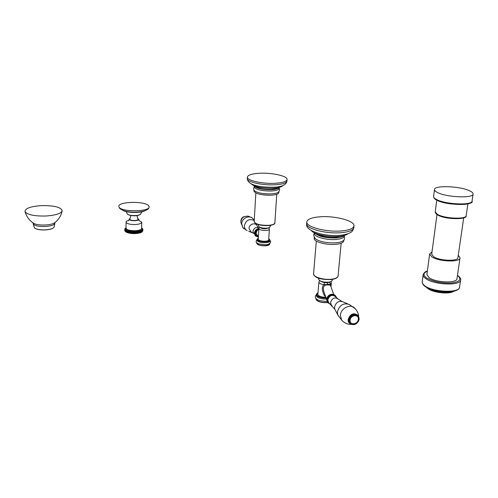 <?xml version="1.0" encoding="UTF-8"?>
<svg xmlns="http://www.w3.org/2000/svg" width="498" height="498" viewBox="0 0 498 498"><rect width="100%" height="100%" fill="white"/><g stroke="black" fill="none" stroke-linecap="round" stroke-linejoin="round"><path stroke-width="0.75" d="M136.209 233.512L136.39 231.551L136.807 233.045L136.209 233.512M137.323 233.394L137.523 231.427L137.977 232.902L137.323 233.394M138.45 232.803L138.537 231.514L139.409 231.844L139.403 232.634L138.357 233.269L138.575 231.253L139.067 232.709L138.444 233.238L139.353 233.058L139.54 231.035L140.056 232.473L139.428 233.02M140.156 232.771L140.386 230.779L140.915 232.193L140.312 232.765L141.034 232.504L141.214 231.277M140.978 230.549L141.214 231.259L140.766 231.427L140.76 232.211L141.164 232.093L140.978 230.549L141.644 231.084L141.096 232.46L141.7 232.161L141.862 230.966M141.656 232.186L141.581 230.238L142.216 230.742L141.756 232.105L142.36 231.365M142.092 231.85L142.366 230.574M142.036 229.895L142.378 230.599L142.079 231.564L142.111 229.827L142.621 230.375L142.546 231.414M142.328 229.541L142.721 230.232L142.503 231.203L142.328 229.541L142.851 229.989L142.795 230.997M142.839 230.867L142.465 229.099L142.882 230.524M140.399 230.885L140.355 231.595L139.894 231.695L140.056 232.473L140.417 231.545L140.287 232.765M139.888 232.485L139.477 232.971M139.484 232.591L139.54 231.035M137.317 232.971L137.46 231.682L138.351 232.056L138.344 232.846L136.24 233.525M136.116 233.083L136.309 231.8L137.199 232.217L137.193 233.008L134.933 233.612L135.213 231.62L135.574 232.348L135.238 233.599L133.713 233.618L133.439 233.164L133.999 231.645L134.304 233.176L133.869 233.599M124.836 229.478L124.799 230.25M125.228 228.408L124.849 230.711M124.799 230.481L124.998 231.028L125.141 229.572M124.93 229.871L125.378 229.379L125.116 231.24M124.93 230.655L125.079 230.207L125.396 231.545L125.079 230.997L125.465 229.933M125.191 230.25L125.677 229.74L125.533 231.676M125.334 231.209L125.49 230.586L125.428 231.589L125.944 231.968L125.49 231.377L125.944 230.281M125.621 230.624L126.137 230.088L126.062 232.056M126.617 232.329L126.062 231.732L126.753 230.418L126.716 232.392M126.592 230.543L126.66 232.367L127.407 232.653L126.797 232.062L127.507 230.717L127.55 232.659M127.426 232.653L127.307 231.433L127.669 231.57L127.457 232.684L128.303 232.927L127.669 232.361L128.384 230.985L128.403 232.927M130.233 231.358L130.283 233.182L129.76 232.834L129.76 232.037L130.451 231.389L130.364 233.344L129.287 232.722L129.057 233.126L128.658 232.616L129.374 231.209L129.368 233.189L128.353 232.933M131.366 231.502L131.441 233.325L130.937 232.996L130.943 232.205L131.597 231.526L131.478 233.481L130.937 232.996L130.457 233.375L129.237 233.126M132.549 231.595L132.642 233.419L132.169 233.108L132.792 231.614L133.028 233.151L132.661 233.574L132.169 233.108L131.609 233.506L130.333 233.332M132.344 233.095L132.655 231.85L133.445 232.373L133.439 233.164L132.804 233.593L131.491 233.487M132.661 233.574L133.869 233.612L133.999 231.645M134.877 232.348L134.143 232.361L134.136 233.151L134.721 233.17L134.97 231.632L135.406 232.329L135.07 233.593M128.833 232.628L129.2 232.996L129.374 231.209M127.837 232.379L128.21 232.759L128.216 231.197L128.665 231.825L128.658 232.616L128.216 232.827M133.613 232.354L133.881 231.732M128.839 231.838L129.206 231.271M127.837 231.589L128.384 230.985M126.959 231.296L127.507 230.717M126.617 232.336L125.832 231.589L126.753 230.418M125.203 228.669L124.793 229.292M125.776 227.91L125.409 228.227M134.871 233.145L135.107 231.713M133.757 231.638L134.143 232.361M131.111 232.996L131.597 231.526M132.35 232.305L131.628 232.249L131.447 231.601M129.934 232.834L130.451 231.389M131.117 232.199L130.426 232.118L130.295 231.458M129.169 231.165L129.287 232.722M127.307 232.224L127.332 230.761M126.212 230.972L125.838 230.798L126.137 230.088M142.322 228.42L141.93 228.09M142.689 228.881L142.422 228.526M142.889 229.416L142.764 229.03M139.49 231.8L139.527 231.14M138.456 232.012L138.575 231.253M137.323 232.18L137.523 231.427M135.4 233.126L135.979 233.114L136.39 231.551M141.133 230.699L141.5 231.116L141.183 232.286M140.231 230.835L140.766 231.427M139.359 231.084L139.894 231.695M141.731 222.214L141.669 228.327C141.519 229.584 139.471 230.375 135.518 230.699C130.09 230.779 126.934 229.995 126.044 228.339L126.062 222.201C126.953 223.826 130.121 224.604 135.568 224.53C139.527 224.218 141.581 223.446 141.731 222.214L138.954 220.458M126.062 222.201C126.038 221.442 126.959 220.819 128.839 220.346M137.722 218.491L138.712 219.325C138.618 220.072 137.361 220.539 134.939 220.726C131.609 220.763 129.679 220.297 129.131 219.313L130.127 218.398M136.981 215.59L137.971 219.12C138.226 219.861 137.168 220.328 134.796 220.527C131.584 220.539 129.928 220.066 129.829 219.108L130.912 215.51M118.841 206.527C117.553 201.46 145.484 200.875 148.709 205.83L149.089 206.664C150.626 211.718 121.817 212.297 119.122 207.205L119.259 207.853C124.961 214.501 149.151 212.982 149.089 206.95M429.637 254.03L431.834 256.844C438.744 261.749 460.544 262.502 460.028 257.839L457.002 278.563C457.469 283.511 435.862 282.808 429.052 277.635L426.904 274.653L429.637 254.03L432.021 251.807M460.028 257.839L458.278 255.306M463.7 217.85L457.948 257.553C458.39 261.581 439.597 260.94 433.602 256.707L431.691 254.266L436.989 214.545M434.48 189.632C433.814 185.075 460.32 186.053 469.844 190.908C472.011 191.948 473.1 192.956 473.1 193.927C473.972 198.54 446.202 197.389 437.325 192.421C435.433 191.45 434.486 190.516 434.48 189.632L433.571 196.561C433.976 198.241 434.991 199.399 436.622 200.028C446.457 205.96 474.961 205.276 472.042 201.117M55.004 222.513L54.512 222.886C52.614 224.032 49.557 224.735 45.337 225.003C40.419 225.196 36.615 224.704 33.932 223.54L32.725 222.718M25.056 211.762C24.832 208.469 30.334 206.421 41.564 205.612C54.145 205.475 61.024 207.187 62.194 210.735C61.161 213.536 55.701 215.292 45.822 216.014C34.486 216.238 27.564 214.819 25.056 211.762C26.55 216.73 29.507 220.658 33.932 223.54M317.133 293.241L316.174 295.538C317.126 297.848 320.563 299.043 326.476 299.117M317.008 299.491L319.367 300.643L326.906 301.489M325.829 297.306C321.204 297.194 318.546 296.235 317.836 294.443L318.907 282.092C319.15 283.3 320.868 284.171 324.049 284.719C322.766 285.422 322.206 287.116 322.368 289.792C323.289 293.901 324.347 296.142 325.549 296.509M330.797 286.232L330.454 284.165L331.338 283.069L330.989 281.694M321.011 281.482L324.428 282.646L324.049 284.719L330.454 284.165L329.439 282.229M324.428 282.646L327.298 282.771L329.359 282.248M343.813 240.042L343.745 240.808C343.527 242.713 340.688 243.902 335.216 244.381C325.929 245.141 313.858 241.742 314.182 238.554L314.275 237.428M344.236 235.616C344.765 238.965 344.249 240.777 342.674 241.063C341.161 242.003 338.721 242.594 335.359 242.843C326.725 243.099 320.139 241.816 315.608 238.996L314.593 237.926M342.674 241.063L343.153 240.702M314.605 233.419L314.58 233.749C314.263 236.886 326.364 240.248 335.664 239.507C341.142 239.046 343.994 237.876 344.199 235.996L344.249 235.504M343.875 235.604C342.643 236.867 339.953 237.652 335.808 237.963C325.455 238.106 318.515 236.488 314.991 233.095M317.637 234.116C321.714 236.544 327.528 237.646 335.086 237.428L341.08 236.158M311.356 230.568C313.721 234.153 327.466 237.278 337.849 236.494C342.823 236.133 346.166 235.224 347.89 233.774M354.01 225.7C353.705 228.545 349.198 230.319 340.508 231.016C325.617 232.143 306.27 226.907 306.787 222.133C307.173 219.164 311.816 217.365 320.712 216.742C335.241 215.752 354.364 220.757 354.01 225.7L353.841 227.405C353.53 230.269 349.03 232.056 340.339 232.759C325.468 233.898 306.133 228.638 306.65 223.839C304.894 230.549 322.916 236.55 339.045 235.411C346.789 234.795 350.231 232.865 350.611 232.454C352.024 231.819 353.088 230.288 353.804 227.854M333.679 294.386L330.684 285.927C330.529 285.111 329.645 284.794 328.033 284.993C324.142 284.539 322.704 286.624 323.719 291.237L324.055 292.195M347.592 303.786L343.041 301.894C338.821 300.537 335.982 302.261 334.525 307.067L334.774 309.196L328.506 302.429L327.802 299.852C329.39 295.501 331.88 294.368 335.272 296.459L338.105 298.993C334.7 296.895 332.197 298.034 330.591 302.417L331.295 305L332.017 305.672M358.66 316.28C358.404 313.242 357.134 310.596 354.85 308.349C350.959 303.282 340.75 308.119 340.389 315.253L341.591 320.083L342.96 321.434M358.323 319.305C359.095 313.927 350.486 314.798 350.131 320.158C349.403 325.536 357.962 324.615 358.323 319.305M269.972 240.627C271.379 241.561 270.763 242.812 268.111 244.387L265.571 244.804L258.537 243.896L257.348 243.267M265.702 242.713C260.678 242.756 257.734 241.947 256.856 240.279L256.912 239.414C257.783 241.069 260.734 241.879 265.758 241.841C268.466 241.605 269.885 241.026 270.003 240.092L269.947 240.957C269.829 241.897 268.416 242.482 265.702 242.713M268.111 244.387L268.895 244.088M268.696 239.843C268.596 240.59 267.47 241.051 265.303 241.237C261.294 241.269 258.941 240.621 258.238 239.301L258.873 228.607C259.576 229.889 261.942 230.518 265.969 230.499C268.142 230.325 269.281 229.877 269.374 229.155L268.696 239.843M278.637 191.979L278.836 192.539C278.637 194.002 275.973 194.899 270.837 195.21C261.269 195.172 255.636 193.84 253.955 191.207L254.011 190.143M278.525 192.085L278.276 192.29C276.969 193.174 274.523 193.71 270.924 193.89C263.51 193.99 258.132 193.037 254.795 191.033L254.204 190.41M254.198 186.868L254.185 187.067C255.879 189.663 261.512 190.983 271.105 191.033C276.241 190.728 278.911 189.85 279.11 188.406L279.179 187.41M278.899 187.833L279.11 188.406M279.154 187.416C278.531 188.686 275.873 189.445 271.186 189.707C261.842 189.676 256.202 188.4 254.273 185.879L254.185 187.067M255.96 186.451L256.084 186.588C258.811 188.474 263.672 189.383 270.682 189.327C274.124 189.153 276.371 188.636 277.417 187.777M251.073 183.75C254.179 186.756 261.357 188.256 272.599 188.244C278.052 187.964 281.382 187.117 282.584 185.717M247.375 177.22C247.755 174.954 252.088 173.621 260.373 173.223C272.474 172.694 287.265 176.024 287.085 179.373C286.786 181.558 282.553 182.884 274.392 183.339C262.054 183.936 247.083 180.481 247.375 177.22L247.294 178.689C247.008 181.963 261.96 185.437 274.298 184.826C282.453 184.366 286.68 183.034 286.979 180.836L286.811 180.239M256.806 235.915L256.184 235.355C255.069 233.406 255.53 231.713 257.553 230.257M254.248 220.595C249.317 218.342 246.024 220.041 244.375 225.694C244.337 227.953 245.246 229.615 247.095 230.674L242.8 227.561L241.698 223.739C241.729 218.13 249.616 214.638 252.953 218.734L254.273 220.191M242.8 227.561L243.927 228.694M135.717 233.543L136.066 233.518M136.57 233.475L137.243 233.4M141.494 231.9L141.843 231.763L141.849 230.972L141.5 231.116M142.528 229.198L142.876 230.723M142.858 229.646L142.882 230.412M142.758 230.823L142.721 230.238M142.241 230.095L142.509 230.412M142.079 231.564L141.843 231.925M141.768 230.431L142.086 230.773M141.208 232.049L141.139 230.748M140.76 232.211L140.392 232.597M138.898 231.931L138.892 232.722M137.809 232.112L137.803 232.908M136.633 232.249L136.626 233.039M135.406 232.329L136.122 232.292M130.488 233.338L131.161 233.425M131.665 233.481L132.381 233.537M132.885 233.562L133.62 233.587M134.124 233.593L134.852 233.581M134.136 233.151L133.607 233.145M132.879 232.329L132.873 233.126M131.628 232.249L131.621 233.045M130.426 232.118L130.42 232.908M129.287 231.931L129.941 232.043M128.241 231.695L128.241 232.491M127.32 232.479L126.953 232.087M126.504 231.128L126.579 230.611M126.523 232.155L126.212 231.763M125.87 231.732L125.851 230.817M125.857 231.782L125.614 231.414M125.564 229.796L125.34 230.418M125.334 231.352L125.185 231.041M125.291 229.41L124.979 230.051M125.179 229.03L124.799 229.684M141.669 228.053C143.175 229.802 141.171 230.954 135.649 231.514C127.886 231.421 124.687 230.207 126.044 227.879M139.894 214.663C135.929 216.138 131.964 216.082 128.005 214.501M142.023 211.743L140.654 213.916C140.405 216.088 128.54 216.151 127.37 213.978L127.233 213.636M144.65 210.872C140.38 213.113 127.476 212.926 123.23 210.548M142.191 211.488C136.67 212.559 131.155 212.478 125.652 211.233M459.548 287.253C458.845 294.075 433.31 292.65 424.968 286.294C423.425 285.441 422.503 284.022 422.192 282.036C422.142 283.25 423.02 284.507 424.813 285.796C433.185 292.394 460.158 293.266 459.592 286.954L460.644 279.783C461.241 285.976 434.181 285.08 425.765 278.6C423.96 277.33 423.082 276.104 423.126 274.908C423.985 272.605 425.398 271.348 427.371 271.142M423.157 274.61L422.192 282.036M427.352 271.261C423.157 272.898 422.87 275.095 426.493 277.859C433.042 281.631 441.315 283.35 451.319 283.007C460.003 281.812 462.051 279.285 457.463 275.419M466.165 215.721C467.504 219.799 445.405 219.68 437.717 214.987C436.379 214.451 435.545 213.43 435.221 211.936L437.505 214.401C444.627 218.728 466.819 219.587 466.19 215.528L467.89 203.856M470.71 202.487C467.921 206.11 444.521 204.473 436.964 200.128M473.1 193.927L472.073 200.899C472.919 205.643 445.231 204.516 436.397 199.424C434.511 198.428 433.571 197.476 433.571 196.561M426.96 287.508L427.658 288.062C432.824 292.033 448.15 293.963 453.367 291.262M35.644 228.65C37.898 229.665 41.116 230.082 45.293 229.914M34.15 227.349L34.381 227.767C36.093 229.323 39.74 230.014 45.318 229.852C50.186 229.491 53.099 228.576 54.058 227.119C53.049 228.65 50.13 229.59 45.306 229.927C48.592 229.709 51.064 229.161 52.726 228.277M54.855 222.631L54.861 223.023C54.624 224.859 51.437 226.03 45.306 226.522C38.309 226.658 34.262 225.719 33.167 223.708L34.381 227.767C36.142 229.391 39.784 230.113 45.306 229.927M317.985 292.712L316.261 294.53C317.108 296.746 320.388 297.941 326.109 298.128M317.985 292.756C315.178 295.407 317.855 297.101 326.009 297.841M318.913 281.949L319.498 280.642M327.945 282.41C324.098 282.559 321.266 281.905 319.461 280.461M318.434 278.065L318.689 279.415C320.513 281.831 323.625 282.839 328.033 282.434C330.902 281.905 332.241 281.252 332.06 280.461C331.811 281.382 330.51 281.968 328.157 282.21C323.04 282.298 319.884 281.364 318.689 279.415L318.676 279.179M341.155 243.261L338.074 275.873C337.874 277.66 335.503 278.787 330.952 279.266C323.246 280.038 313.267 276.944 313.559 273.962C314.973 278.824 323.744 279.702 330.815 279.546C335.266 279.067 337.681 277.928 338.055 276.135M330.74 279.527C323.04 279.783 317.6 278.469 314.412 275.599M327.298 282.771L328.033 284.993M326.29 298.644L328.114 295.98M334.998 295.252C331.083 293.191 328.294 294.573 326.626 299.404L327.429 302.361L328.014 302.946M336.349 297.424L335.59 295.831C331.68 293.428 328.817 294.735 326.993 299.74L327.796 302.703L330.299 304.079M335.901 297.02C332.477 293.882 329.707 294.835 327.578 299.877C327.497 301.751 328.25 303.014 329.85 303.668M338.534 316.224L337.756 314.773L337.407 311.798C339.468 305.056 343.452 302.628 349.359 304.521L355.062 308.611M357.738 315.178C353.48 312.427 350.287 313.858 348.146 319.479C348.015 321.341 348.644 322.729 350.032 323.644M357.558 315.035C353.325 312.719 350.243 314.238 348.326 319.573L349.166 322.785L350.642 324.142M359.158 319.006L358.274 315.713C354.053 313.142 350.916 314.593 348.874 320.077L349.714 323.289C353.991 325.985 357.159 324.59 359.207 319.112M349.496 320.22C348.656 326.433 358.535 325.368 358.952 319.237C359.842 313.037 349.907 314.039 349.496 320.22M315.925 298.458L315.881 298.937C317.008 301.415 320.65 302.597 326.819 302.491L327.479 302.417M316.566 300.201C318.745 302.018 322.125 302.821 326.713 302.61M326.788 302.603L327.553 302.504M258.313 238.094C256.078 240.142 258.543 241.312 265.702 241.605C269.742 241.119 270.763 240.167 268.764 238.735M258.879 228.514L259.483 227.281M260.317 227.667C261.363 228.451 263.137 228.812 265.646 228.756L268.049 228.146M265.583 228.433L262.757 228.258M266.113 228.395C262.757 228.458 260.435 227.966 259.153 226.92M258.12 224.561L258.63 226.26C259.446 227.748 261.954 228.464 266.169 228.408C268.559 228.196 269.81 227.673 269.922 226.851C269.717 227.58 268.497 228.028 266.262 228.196C262.073 228.227 259.526 227.586 258.63 226.26L258.618 226.123M268.049 225.6C261.469 225.706 257.043 224.747 254.758 222.712M268.198 225.351C260.242 225.376 255.574 224.162 254.185 221.697C255.069 224.218 259.707 225.526 268.092 225.606C273.041 224.996 275.307 224.056 274.877 222.787C274.697 224.162 272.468 225.021 268.198 225.351M274.174 223.907C273.228 224.816 271.211 225.376 268.117 225.594M263.579 194.923L268.82 195.247M258.848 229.049L257.292 230.499C255.636 232.597 256.009 234.471 258.425 236.139M258.387 236.811C256.296 236.637 255.206 235.479 255.138 233.338C255.387 231.389 256.458 230.113 258.35 229.51M255.667 236.015L258.375 237.054L255.443 235.766L254.671 233.245C255.044 230.804 256.439 229.373 258.854 228.962M258.867 228.707C256.314 228.974 254.827 230.4 254.403 232.983L255.194 235.535L254.428 233.02C254.845 230.45 256.327 229.018 258.867 228.725M258.916 228.265C256.003 226.82 254.03 227.791 252.996 231.19L253.663 233.369L254.509 234.147M252.032 232.336L250.973 231.968L249.006 228.345C249.044 223.695 256.283 222.033 257.354 226.416L258.555 227.984M253.663 233.369L248.645 231.19M240.883 221.143L240.883 220.726C241.269 218.211 242.707 216.779 245.197 216.443M269.76 243.902C269.599 244.96 268.173 245.589 265.471 245.8C260.498 245.888 257.566 245.028 256.688 243.229C257.559 244.904 260.504 245.719 265.521 245.676C268.223 245.439 269.636 244.848 269.76 243.902L269.785 243.516M265.49 245.788L269.219 244.736M257.124 243.995C258.717 245.296 261.487 245.9 265.446 245.788M137.367 233.406L138.475 233.22M139.421 233.027L140.411 232.342M142.889 229.864L142.882 230.642M125.832 231.589L126 230.176M124.774 229.435L124.774 230.219M127.332 230.891L127.307 231.427M125.446 228.277L125.098 228.551M142.465 228.819L142.839 229.217M140.399 231.035L140.417 231.545M129.131 219.313L128.609 220.676M139.048 220.695L138.712 219.437M126.094 211.563L127.382 214.009C128.708 215.908 138.257 216.86 140.641 213.966M123.093 210.505C127.482 212.957 140.43 213.125 144.8 210.828M457.481 275.294C460.015 277.268 461.067 278.768 460.644 279.783M435.221 211.936L436.783 200.115M454.126 291.093C449.8 294.579 433.472 292.874 427.813 288.56L426.294 287.147M54.058 227.119L54.867 223.26M33.142 223.017L33.167 223.708M62.15 210.965C61.098 215.839 58.552 219.817 54.512 222.886M316.236 294.804C314.96 296.217 314.3 298.682 319.367 300.643M330.996 286.804L331.326 283.225M332.546 279.334L332.06 280.461M316.311 241.082L313.559 273.962M315.608 238.996C313.541 236.195 313.217 234.197 314.643 233.008M314.58 233.749L314.649 232.933M306.787 222.133L306.65 223.839M323.719 291.237L326.582 299.36M334.332 294.716C330.454 293.44 327.871 294.978 326.582 299.329L327.429 302.361L330.323 304.104M335.59 295.831L336.38 297.449M338.105 298.993L341.802 301.371M334.774 309.196L337.756 314.773L341.796 320.345M351.171 324.435C347.349 324.391 344.155 322.934 341.591 320.083M358.274 315.713L359.207 319.094M315.881 298.937C317.008 301.539 320.637 302.772 326.756 302.628L327.566 302.523M258.537 243.896C254.795 241.972 256.377 240.939 256.887 239.812M268.764 238.71L270.003 240.092M256.912 239.414L258.313 238.069M268.92 227.866L269.374 229.155M270.651 225.32L269.922 226.851M276.751 194.295L274.877 222.787M255.823 193.006L254.185 221.697M278.836 192.539L278.892 191.705M254.21 186.613C253.37 189.041 253.569 190.51 254.795 191.033M278.276 192.29C279.639 190.834 279.926 189.458 279.129 188.169M247.294 178.689C247.861 185.754 261.73 187.341 273.327 187.236C281.756 186.912 286.3 184.876 286.966 181.11M287.085 179.373L286.979 180.836M256.184 235.355L258.4 236.643M256.209 223.832L256.962 225.538M252.025 217.925C246.908 215.223 247.929 216.344 245.122 216.462C242.682 217.01 241.231 218.915 240.777 222.176L243.049 227.872M245.259 216.425C242.725 216.717 241.262 218.136 240.864 220.695L240.87 221.212M256.688 243.229L256.719 242.7"/></g></svg>
